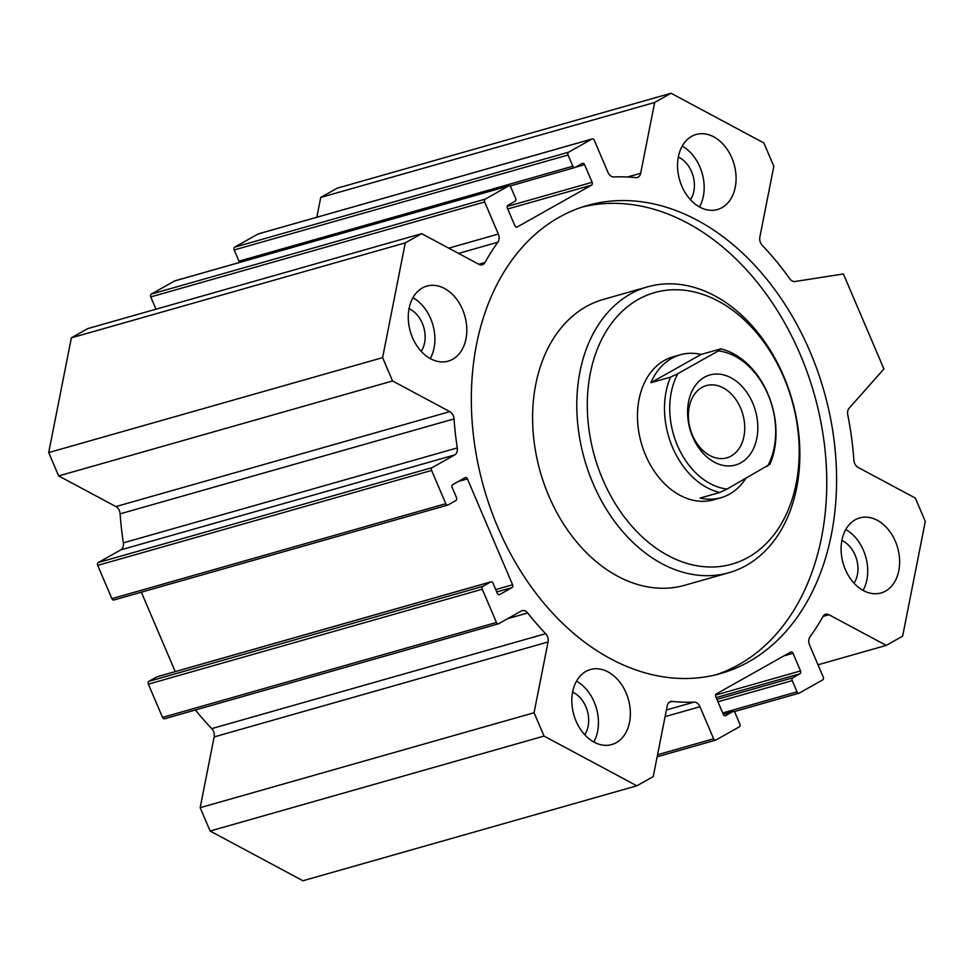 <?xml version="1.0" encoding="UTF-8"?>
<svg xmlns="http://www.w3.org/2000/svg" width="974" height="974" viewBox="0 0 974 974"><rect width="100%" height="100%" fill="white"/><g stroke="black" fill="none" stroke-linecap="round" stroke-linejoin="round"><path stroke-width="1.46" d="M141.34 592.192L175.223 671.61M71.37 337.832L405.281 242.879L421.669 233.663L87.757 328.603L71.37 337.832L48.7 452.581L58.659 475.921L115.906 506.577A7.427 5.394 -105.9 0 1 120.131 513.846A267.485 194.35 74.1 0 0 123.357 542.859A7.427 5.394 -105.9 0 1 120.788 549.872L98.264 562.546A2.228 1.619 74.1 0 0 97.704 565.395L111.888 598.645A2.228 1.619 74.1 0 0 113.921 599.984A2.228 1.619 74.1 0 0 114.189 599.874M175.198 280.792A2.228 1.619 74.1 0 0 174.93 280.829A2.228 1.619 74.1 0 0 174.663 280.938L151.311 294.087A2.228 1.619 74.1 0 0 150.751 296.924L155.986 309.208M258.609 233.833A2.228 1.619 74.1 0 0 258.329 233.87A2.228 1.619 74.1 0 0 258.073 233.979L234.722 247.128A2.228 1.619 74.1 0 0 234.162 249.965L238.934 261.166A2.228 1.619 74.1 0 0 239.921 262.347M421.669 233.663L478.916 264.319A7.427 5.394 74.1 0 0 482.276 264.77A7.427 5.394 74.1 0 0 484.942 262.542A267.485 194.35 -105.9 0 1 497.909 242.209A7.427 5.394 74.1 0 0 498.335 234.052L484.662 201.983A2.228 1.619 -105.9 0 1 485.222 199.134L508.574 185.997A2.228 1.619 -105.9 0 1 508.83 185.888A2.228 1.619 -105.9 0 1 510.875 187.227L515.648 198.416A2.228 1.619 -105.9 0 1 515.088 201.265L507.941 205.283A2.228 1.619 74.1 0 0 507.381 208.132L514.905 225.773A2.228 1.619 74.1 0 0 516.951 227.112A2.228 1.619 74.1 0 0 517.206 227.003L591.547 185.145A2.228 1.619 74.1 0 0 592.119 182.308L584.583 164.655A2.228 1.619 74.1 0 0 582.549 163.315A2.228 1.619 74.1 0 0 582.294 163.425L575.135 167.455A2.228 1.619 -105.9 0 1 574.879 167.565A2.228 1.619 -105.9 0 1 572.846 166.225L568.061 155.024A2.228 1.619 -105.9 0 1 568.621 152.188L591.985 139.038A2.228 1.619 -105.9 0 1 592.241 138.929A2.228 1.619 -105.9 0 1 594.274 140.268L607.959 172.337A7.427 5.394 74.1 0 0 613.839 176.951A267.485 194.35 -105.9 0 1 635.766 177.621A7.427 5.394 74.1 0 0 637.3 177.499A7.427 5.394 74.1 0 0 640.685 173.25L654.662 102.477L671.049 93.248L337.138 188.201L320.75 197.43L316.842 217.239M195.409 709.985A267.485 194.35 74.1 0 0 211.735 728.625A7.427 5.394 -105.9 0 1 214.146 736.916L200.169 807.689L210.116 831.029L302.951 880.752L636.862 785.799L544.028 736.076L534.069 712.737L548.058 641.976A7.427 5.394 74.1 0 0 545.647 633.684A267.485 194.35 -105.9 0 1 527.677 612.987A7.427 5.394 74.1 0 0 522.137 610.649A7.427 5.394 74.1 0 0 521.273 611.015L498.749 623.689A2.228 1.619 -105.9 0 1 498.493 623.798A2.228 1.619 -105.9 0 1 496.448 622.459L482.264 589.209A2.228 1.619 -105.9 0 1 482.836 586.372L490.689 581.941A2.228 1.619 -105.9 0 1 490.957 581.831A2.228 1.619 -105.9 0 1 492.99 583.17L497.337 593.349A2.228 1.619 74.1 0 0 499.37 594.688A2.228 1.619 74.1 0 0 499.638 594.578L512.02 587.602A2.228 1.619 74.1 0 0 512.58 584.765L467.423 478.891A2.228 1.619 74.1 0 0 465.389 477.552A2.228 1.619 74.1 0 0 465.134 477.662L452.74 484.638A2.228 1.619 74.1 0 0 452.179 487.487L456.514 497.665A2.228 1.619 -105.9 0 1 455.954 500.502L448.089 504.934A2.228 1.619 -105.9 0 1 447.833 505.043A2.228 1.619 -105.9 0 1 445.8 503.704L431.616 470.442A2.228 1.619 -105.9 0 1 432.176 467.605L454.7 454.931A7.427 5.394 74.1 0 0 457.269 447.906A267.485 194.35 -105.9 0 1 454.042 418.905A7.427 5.394 74.1 0 0 449.805 411.637L392.559 380.968L382.612 357.641L405.281 242.879M157.325 676.735A2.228 1.619 74.1 0 0 157.045 676.784A2.228 1.619 74.1 0 0 156.79 676.881L148.925 681.313A2.228 1.619 74.1 0 0 148.365 684.15L162.548 717.412A2.228 1.619 74.1 0 0 164.582 718.751A2.228 1.619 74.1 0 0 164.837 718.642M582.513 206.963A243.33 176.805 -105.9 0 1 808.968 377.267A243.33 176.805 -105.9 0 1 738.937 664.572A243.33 176.805 -105.9 0 1 715.573 674.885M748.75 661.784A243.33 176.805 -105.9 0 1 720.504 673.582A243.33 176.805 -105.9 0 1 483.895 487.877A243.33 176.805 -105.9 0 1 587.395 205.477A243.33 176.805 -105.9 0 1 817.636 371.155A243.33 176.805 -105.9 0 1 748.75 661.784M647.686 286.819L603.49 299.383A148.596 107.968 74.1 0 0 540.278 471.854A148.596 107.968 74.1 0 0 684.771 585.252L728.966 572.688A148.596 107.968 -105.9 0 1 584.473 459.278A148.596 107.968 -105.9 0 1 647.686 286.819A148.596 107.968 -105.9 0 1 783.644 376.086A148.596 107.968 -105.9 0 1 728.966 572.688M576.486 681.167A39.009 28.343 -105.9 0 1 593.787 742.005M616.286 742.675A39.009 28.343 -105.9 0 1 611.757 744.562A39.009 28.343 -105.9 0 1 573.832 714.794A39.009 28.343 -105.9 0 1 590.427 669.528A39.009 28.343 -105.9 0 1 627.329 696.081A39.009 28.343 -105.9 0 1 616.286 742.675M584.729 734.749A26.006 18.896 74.1 0 0 572.602 692.088M682.214 146.124A39.009 28.343 -105.9 0 1 699.502 206.963M722.014 207.632A39.009 28.343 -105.9 0 1 717.485 209.532A39.009 28.343 -105.9 0 1 679.56 179.764A39.009 28.343 -105.9 0 1 696.142 134.485A39.009 28.343 -105.9 0 1 733.057 161.051A39.009 28.343 -105.9 0 1 722.014 207.632M690.456 199.719A26.006 18.896 74.1 0 0 678.33 157.058M845.761 529.564A39.009 28.343 -105.9 0 1 863.061 590.402M885.561 591.072A39.009 28.343 -105.9 0 1 881.032 592.959A39.009 28.343 -105.9 0 1 843.107 563.191A39.009 28.343 -105.9 0 1 859.701 517.924A39.009 28.343 -105.9 0 1 896.604 544.478A39.009 28.343 -105.9 0 1 885.561 591.072M854.003 583.146A26.006 18.896 74.1 0 0 841.877 540.485M412.939 297.727A39.009 28.343 -105.9 0 1 430.228 358.566M452.74 359.236A39.009 28.343 -105.9 0 1 448.21 361.135A39.009 28.343 -105.9 0 1 410.285 331.367A39.009 28.343 -105.9 0 1 426.88 286.088A39.009 28.343 -105.9 0 1 463.782 312.654A39.009 28.343 -105.9 0 1 452.74 359.236M421.182 351.322A26.006 18.896 74.1 0 0 409.056 308.661M745.646 478.599A74.304 53.984 -105.9 0 1 720.93 497.726L713.565 499.82A74.304 53.984 -105.9 0 1 641.306 443.121A74.304 53.984 -105.9 0 1 672.912 356.886L680.278 354.792A74.304 53.984 -105.9 0 1 701.11 354.439L650.888 382.709A74.304 53.984 -105.9 0 1 680.278 354.792M783.79 377.376A141.169 102.574 -105.9 0 1 695.594 565.517A141.169 102.574 -105.9 0 1 600.337 342.178A141.169 102.574 -105.9 0 1 783.79 377.376M320.75 197.43L654.662 102.477M671.049 93.248L763.884 142.971L773.831 166.31L759.854 237.084A7.427 5.394 74.1 0 0 762.265 245.375A267.485 194.35 -105.9 0 1 789.719 278.722A7.427 5.394 74.1 0 0 795.052 281.498L843.387 273.962L883.917 368.963L849.109 408.228A7.427 5.394 74.1 0 0 847.757 414.778A267.485 194.35 -105.9 0 1 853.869 460.154A7.427 5.394 74.1 0 0 858.094 467.423L915.341 498.079L925.3 521.419L902.63 636.168L886.243 645.397L828.984 614.728A7.427 5.394 74.1 0 0 825.635 614.277A7.427 5.394 74.1 0 0 822.969 616.518A267.485 194.35 -105.9 0 1 810.003 636.838A7.427 5.394 74.1 0 0 809.564 645.007L823.249 677.076A2.228 1.619 -105.9 0 1 822.689 679.913L799.337 693.062A2.228 1.619 -105.9 0 1 799.07 693.171A2.228 1.619 -105.9 0 1 797.036 691.832L792.252 680.631A2.228 1.619 -105.9 0 1 792.824 677.794L799.971 673.764A2.228 1.619 74.1 0 0 800.531 670.928L793.006 653.286A2.228 1.619 74.1 0 0 790.961 651.947A2.228 1.619 74.1 0 0 790.705 652.056L716.353 693.914A2.228 1.619 74.1 0 0 715.793 696.751L723.317 714.392A2.228 1.619 74.1 0 0 725.362 715.732A2.228 1.619 74.1 0 0 725.618 715.622L732.765 711.604A2.228 1.619 -105.9 0 1 733.032 711.495A2.228 1.619 -105.9 0 1 735.066 712.834L739.838 724.035A2.228 1.619 -105.9 0 1 739.278 726.872L715.927 740.021A2.228 1.619 -105.9 0 1 715.671 740.13A2.228 1.619 -105.9 0 1 713.625 738.791L699.953 706.722A7.427 5.394 74.1 0 0 694.072 702.108A267.485 194.35 -105.9 0 1 672.145 701.426A7.427 5.394 74.1 0 0 670.611 701.56A7.427 5.394 74.1 0 0 667.227 705.809L653.25 776.57L636.862 785.799M58.659 475.921L392.559 380.968M48.7 452.581L382.612 357.641M818.014 664.792L886.243 645.397M210.116 831.029L544.028 736.076M200.169 807.689L534.069 712.737M701.11 354.439L720.748 348.862L718.313 350.908L677.88 373.675L670.538 377.133L650.888 382.709M720.93 497.726A74.304 53.984 -105.9 0 1 700.099 498.079L719.737 492.491L727.079 489.045L769.959 464.233A74.304 53.984 74.1 0 0 720.748 348.862M670.538 377.133A74.304 53.984 74.1 0 0 719.737 492.491M718.313 350.908A70.591 51.281 -105.9 0 1 767.975 394.482A70.591 51.281 -105.9 0 1 767.524 466.278M727.079 489.045A70.591 51.281 -105.9 0 1 677.429 445.471A70.591 51.281 -105.9 0 1 677.88 373.675M752.719 403.078A46.813 34.005 -105.9 0 1 723.475 465.462A46.813 34.005 -105.9 0 1 691.893 391.402A46.813 34.005 -105.9 0 1 752.719 403.078M740.654 408.167A37.548 27.284 74.1 0 0 706.308 385.607A37.548 27.284 74.1 0 0 690.335 429.181A37.548 27.284 74.1 0 0 726.847 457.829A37.548 27.284 74.1 0 0 740.654 408.167M478.831 264.283L484.942 262.542M458.547 253.41L497.909 242.209M448.734 248.151L498.335 234.052M150.751 296.924L484.662 201.983M151.311 294.087L485.222 199.134M174.663 280.938L508.574 185.997M507.746 208.972L591.547 185.145M507.186 206.451L592.119 182.308M575.524 167.236L584.583 164.655M238.934 261.166L572.846 166.225M234.162 249.965L568.061 155.024M234.722 247.128L568.621 152.188M258.073 233.979L591.985 139.038M627.512 176.988L640.685 173.25M458.364 481.473L467.423 478.891M495.717 589.562L512.58 584.765M111.888 598.645L445.8 503.704M97.704 565.395L431.616 470.442M98.264 562.546L432.176 467.605M120.788 549.872L454.7 454.931M123.357 542.859L457.269 447.906M120.131 513.846L454.042 418.905M115.906 506.577L449.805 411.637M823.018 616.432L828.984 614.728M722.708 712.968L797.036 691.832M717.935 701.767L792.252 680.631M716.913 699.381L792.824 677.794M716.158 697.603L799.971 673.764M715.598 695.071L800.531 670.928M783.936 655.855L793.006 653.286M723.28 714.295L732.765 711.604M657.56 754.728L713.625 738.791M665.084 716.633L699.953 706.722M666.399 709.973L694.072 702.108M669.248 702.254L672.145 701.426M214.146 736.916L548.058 641.976M211.735 728.625L545.647 633.684M507.673 618.673L527.677 612.987M162.548 717.412L496.448 622.459M148.365 684.15L482.264 589.209M148.925 681.313L482.836 586.372M156.79 676.881L490.689 581.941M496.74 591.948L512.02 587.602M174.93 280.829L508.83 185.888M509.889 186.046L574.879 167.565M258.329 233.87L592.241 138.929M113.921 599.984L447.833 505.043M734.079 711.653L799.07 693.171M723.268 714.271L733.032 711.495M657.158 756.761L715.671 740.13M164.582 718.751L498.493 623.798M157.045 676.784L490.957 581.831"/></g></svg>
